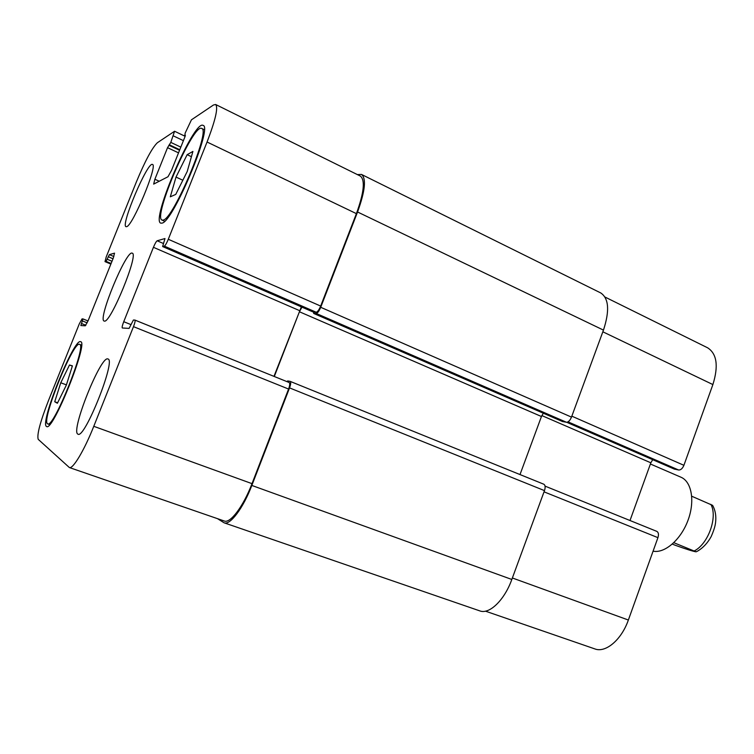 <?xml version="1.0" encoding="UTF-8"?>
<svg xmlns="http://www.w3.org/2000/svg" width="754" height="754" viewBox="0 0 754 754"><rect width="100%" height="100%" fill="white"/><g stroke="black" fill="none" stroke-linecap="round" stroke-linejoin="round"><path stroke-width="1.13" d="M673.84 542.691L696.093 551.815C693.246 551.419 686.291 549.232 675.226 545.255L672.332 544.086M712.624 505.369L691.738 496.226M650.41 464.002L680.956 477.216C691.738 481.665 695.188 501.372 687.902 520.58C680.749 539.826 664.66 553.625 653.087 551.165M176.012 177.077L187.143 154.674L192.911 151.431L187.237 171.45L175.748 194.419L170.31 196.813L176.012 177.077L182.845 180.234M187.143 154.674L191.422 156.691M54.731 401.75L60.763 382.768L69.491 364.993L72.403 365.86L66.333 385.143L57.389 403.258L54.731 401.75L57.615 402.806M60.763 382.768L66.418 384.879M69.491 364.993L72.337 366.076M163.25 220.055C173.524 218.98 211.139 129.386 201.676 128.453C193.288 122.921 152.393 217.718 162.044 220.093L163.25 220.055M162.025 223.118L160.772 223.146C150.489 220.573 194.07 119.537 203.052 125.39C213.165 126.361 172.92 222.166 162.025 223.118M47.511 423.767L47.709 423.88C53.562 428.677 87.285 344.342 79.566 344.352C73.534 340.29 41.055 420.657 47.511 423.767M46.437 426.434C39.623 422.956 74.203 337.424 80.64 341.722C88.897 341.675 52.893 431.703 46.663 426.557L46.437 426.434M126.653 226.662L126.031 226.69C120.329 225.625 147.784 161.007 152.487 164.476C158.086 164.768 132.685 225.917 126.653 226.662M77.794 434.087C70.527 430.788 101.121 354.71 107.945 358.998C116.361 359.46 84.721 439.13 78.02 434.2L77.794 434.087M38.218 439.346C36.739 434.879 40.207 421.825 48.633 400.167L79.293 323.9L82.045 318.895L82.949 318.914L80.857 325.539L85.287 325.803L88.161 320.61L113.279 258.085L114.542 253.156L109.368 254.626L106.069 261.365L105.004 261.619L106.248 256.85L136.342 182.006C145.098 160.941 152.101 147.85 157.379 142.732L174.57 131.253L170.8 142.393L167.539 147.68L154.881 179.254L153.665 184.108L167.982 176.756L171.535 170.338L184.984 136.719L185.098 133.241L191.45 119.811L213.467 105.004L215.635 104.495C218.368 107.483 215.503 119.99 207.048 142.016L168.293 239.272C166.643 243.231 165.324 245.512 164.325 246.124L162.628 246.549L164.975 238.537L157.171 240.78C156.248 241.384 154.994 243.561 153.43 247.312L123.741 321.704C122.346 325.332 121.875 327.424 122.308 327.99L129.085 328.395L133.401 320.026L134.938 320.073C135.409 320.667 134.928 322.853 133.486 326.642L93.779 426.312C84.325 450.251 72.836 469.403 69.368 467.537L38.218 439.346M104.401 321.11L104.137 321.053C97.37 319.753 126.531 249.329 132.233 253.184C139.094 253.617 110.518 323.4 104.401 321.11M605 297.048L707.61 347.792C716.894 353.749 718.656 366.001 712.888 384.568L683.906 465.303C682.53 468.517 680.777 470.091 678.638 470.006L674.368 469.082M652.71 459.686L650.843 462.805L630.005 520.514M656.621 531.306L656.819 531.372C658.515 532.381 658.892 534.473 657.931 537.659L628.365 620.024C621.513 639.807 605.622 653.153 594.878 648.921L485.472 611.164M286.869 381.59L287.708 380.94L290.13 381.364C291.035 382.099 290.837 384.276 289.545 387.895L251.836 485.444C243.193 508.168 230.093 525.491 224.098 522.805L479.789 610.881C489.261 614.699 504.445 600.184 511.825 579.468L544.482 490.618C545.528 487.291 545.312 485.161 543.832 484.228L543.653 484.172M520.006 474.568L541.447 416.51L543.323 413.211M562.588 421.561L566.424 422.249C568.356 422.212 570.052 420.496 571.485 417.113L603.464 330.101C609.76 310.771 608.855 298.386 600.75 292.948L361.486 174.428C366.463 178.444 365.162 190.969 357.556 211.987L320.714 307.293C319.14 311.034 317.651 313.089 316.256 313.466L313.711 313.457L313.589 312.203M215.635 104.495L360.337 176.059C365.322 180.083 364.012 192.6 356.406 213.636L320.667 306.067C319.093 309.809 317.613 311.864 316.218 312.241L313.598 312.184M301.355 306.878L273.975 376.369M134.994 320.12L289.168 382.523C290.064 383.258 289.866 385.435 288.584 389.045L252.006 483.653C243.363 506.368 230.262 523.691 224.287 521.005L69.368 467.537M301.93 307.132L299.413 311.76L274.305 376.5M224.098 522.805L217.491 518.658M357.368 174.589L361.486 174.428M710.862 504.379C717.921 516.858 708.308 543.954 694.274 550.929M602.832 331.798L712.888 384.568M571.834 416.17L683.906 465.303M568.016 421.854L678.638 470.006M566.735 422.278L674.67 469.214M541.834 415.577L650.843 462.805M544.03 491.834L657.931 537.659M512.371 577.988L628.365 620.024M82.949 318.914L88.029 320.94L82.959 318.923M87.191 322.844L82.412 320.95M85.862 325.257L81.394 323.485M113.863 256.53L109.368 254.626M113.006 258.763L108.227 256.737M111.988 261.28L107.209 259.263M111.102 263.485L106.069 261.365M110.876 264.06L105.07 261.619M183.41 140.659L173.401 135.899M180.819 147.134L170.8 142.393M179.782 149.726L169.462 144.853M179.565 150.272L168.868 145.23M178.528 152.855L167.539 147.68M159.273 181.262L154.881 179.254M185.399 135.513L184.711 135.183M356.406 213.636L207.048 142.016M320.667 306.067L168.293 239.272M316.218 312.241L164.325 246.124M313.768 312.26L162.685 246.549M163.42 243.504L157.171 240.78M299.489 310.591L153.43 247.312M131.064 324.654L123.741 321.704M288.584 389.045L133.486 326.642M252.006 483.653L93.779 426.312M511.825 579.468L251.836 485.444M544.482 490.618L289.545 387.895M541.447 416.51L299.413 311.76M562.852 421.674L313.805 313.476M566.424 422.249L316.256 313.466M571.485 417.113L320.714 307.293M603.464 330.101L357.556 211.987M712.587 505.303C714.99 509.553 716.055 514.482 715.782 520.09C715.527 522.597 715.744 526.169 711.192 536.556C707.676 542.937 703.19 547.753 697.733 551.023L696.102 551.815M204.268 129.707L201.676 128.453M164.655 221.252L162.044 220.093M81.526 345.115L79.566 344.352M49.707 424.596L47.709 423.88M674.51 469.167L566.688 422.278M656.819 531.372L545.067 486.123M110.866 264.089L105.004 261.619M185.145 136.304L174.57 131.253M185.39 135.569L184.617 135.202M313.673 312.241L162.628 246.549M289.168 382.523L134.938 320.073M290.13 381.364L543.832 484.228M313.711 313.457L562.71 421.637"/></g></svg>
